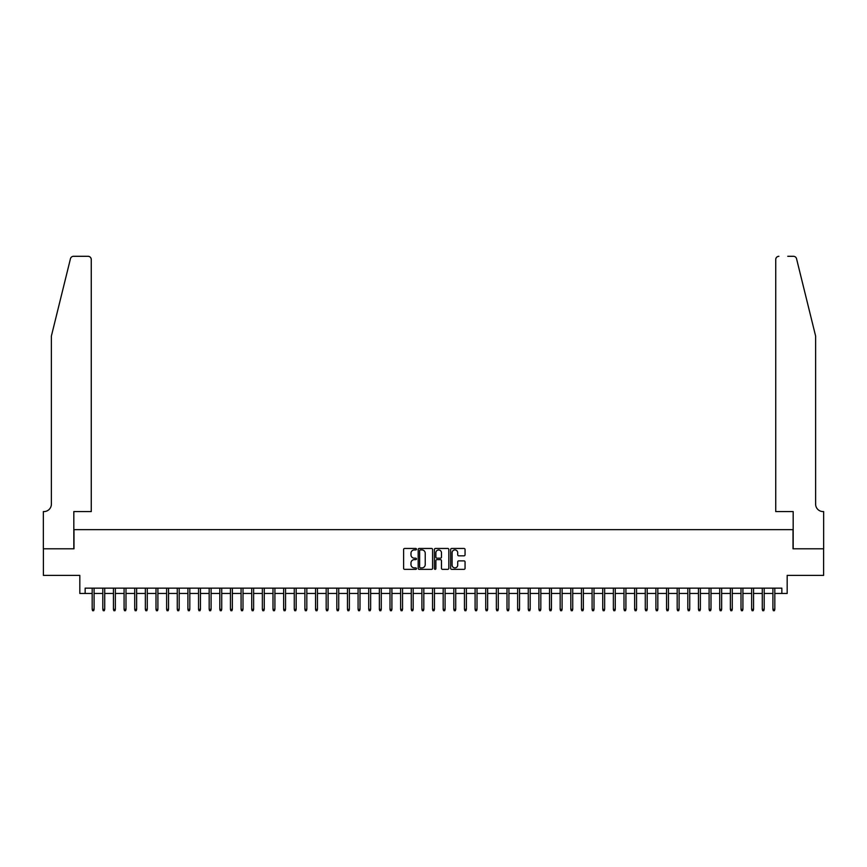 <?xml version="1.0" encoding="UTF-8"?>
<svg xmlns="http://www.w3.org/2000/svg" width="867" height="867" viewBox="0 0 867 867"><rect width="100%" height="100%" fill="white"/><g stroke="black" fill="none" stroke-linecap="round" stroke-linejoin="round"><path stroke-width="1.3" d="M416.485 549.19A0.726 0.726 0 0 0 415.748 548.464L404.661 548.464A1.04 1.04 0 0 0 403.61 549.505L403.61 568.297A1.04 1.04 0 0 0 404.661 569.348L415.748 569.348A0.726 0.726 0 0 0 416.485 568.611A0.726 0.726 0 0 0 415.748 567.885L414.318 567.885A3.338 3.338 0 0 1 410.98 564.547L410.98 562.976A3.338 3.338 0 0 1 414.318 559.638L415.748 559.638A0.726 0.726 0 0 0 416.485 558.901A0.726 0.726 0 0 0 415.748 558.175L414.318 558.175A3.338 3.338 0 0 1 410.98 554.837L410.98 553.265A3.338 3.338 0 0 1 414.318 549.927L415.748 549.927A0.726 0.726 0 0 0 416.485 549.19M464.008 555.823A1.04 1.04 0 0 0 465.059 554.782L465.059 549.505A1.04 1.04 0 0 0 464.008 548.464L451.696 548.464A1.04 1.04 0 0 0 450.645 549.505L450.645 568.297A1.04 1.04 0 0 0 451.696 569.348L464.008 569.348A1.04 1.04 0 0 0 465.059 568.297L465.059 561.935A1.04 1.04 0 0 0 464.008 560.884L458.741 560.884A1.04 1.04 0 0 0 457.7 561.935L457.7 565.089A2.796 2.796 0 0 1 454.904 567.885A2.796 2.796 0 0 1 452.108 565.089L452.108 552.723A2.796 2.796 0 0 1 454.904 549.927A2.796 2.796 0 0 1 457.7 552.723L457.7 554.782A1.04 1.04 0 0 0 458.741 555.823L464.008 555.823M85.15 593.472L85.15 588.151L781.85 588.151L781.85 593.472L787.171 593.472L787.171 575.395L823.596 575.395L823.596 548.8L793.012 548.8L793.012 529.65L73.988 529.65L73.988 548.8L43.404 548.8L43.404 575.395L79.829 575.395L79.829 593.472L92.173 593.472M432.59 549.505A1.04 1.04 0 0 0 431.538 548.464L419.227 548.464A1.04 1.04 0 0 0 418.176 549.505L418.176 568.297A1.04 1.04 0 0 0 419.227 569.348L431.538 569.348A1.04 1.04 0 0 0 432.59 568.297L432.59 549.505M435.462 548.464L447.773 548.464A1.04 1.04 0 0 1 448.824 549.505L448.824 568.297A1.04 1.04 0 0 1 447.773 569.348L442.506 569.348A1.04 1.04 0 0 1 441.466 568.297L441.466 560.678A1.04 1.04 0 0 0 440.414 559.638L436.925 559.638A1.04 1.04 0 0 0 435.873 560.678L435.873 568.611A0.726 0.726 0 0 1 435.147 569.348A0.726 0.726 0 0 1 434.41 568.611L434.41 549.505A1.04 1.04 0 0 1 435.462 548.464M94.091 593.472L102.805 593.472M104.723 593.472L113.447 593.472M115.354 593.472L124.079 593.472M125.997 593.472L134.721 593.472M136.628 593.472L145.353 593.472M147.271 593.472L155.995 593.472M157.902 593.472L166.627 593.472M168.545 593.472L177.269 593.472M179.176 593.472L187.901 593.472M189.819 593.472L198.543 593.472M200.45 593.472L209.175 593.472M211.093 593.472L219.806 593.472M221.724 593.472L230.449 593.472M232.367 593.472L241.08 593.472M242.998 593.472L251.723 593.472M253.63 593.472L262.354 593.472M264.272 593.472L272.997 593.472M274.904 593.472L283.628 593.472M285.546 593.472L294.271 593.472M296.178 593.472L304.902 593.472M306.82 593.472L315.545 593.472M317.452 593.472L326.176 593.472M328.094 593.472L336.819 593.472M338.726 593.472L347.45 593.472M349.368 593.472L358.082 593.472M360 593.472L368.724 593.472M370.642 593.472L379.356 593.472M381.274 593.472L389.998 593.472M391.906 593.472L400.63 593.472M402.548 593.472L411.272 593.472M413.18 593.472L421.904 593.472M423.822 593.472L432.546 593.472M434.454 593.472L443.178 593.472M445.096 593.472L453.82 593.472M455.728 593.472L464.452 593.472M466.37 593.472L475.094 593.472M477.002 593.472L485.726 593.472M487.644 593.472L496.358 593.472M498.276 593.472L507 593.472M508.918 593.472L517.632 593.472M519.55 593.472L528.274 593.472M530.181 593.472L538.906 593.472M540.824 593.472L549.548 593.472M551.455 593.472L560.18 593.472M562.098 593.472L570.822 593.472M572.729 593.472L581.454 593.472M583.372 593.472L592.096 593.472M594.003 593.472L602.728 593.472M604.646 593.472L613.37 593.472M615.277 593.472L624.002 593.472M625.92 593.472L634.633 593.472M636.551 593.472L645.276 593.472M647.194 593.472L655.907 593.472M657.825 593.472L666.55 593.472M668.457 593.472L677.181 593.472M679.099 593.472L687.824 593.472M689.731 593.472L698.455 593.472M700.373 593.472L709.098 593.472M711.005 593.472L719.729 593.472M721.647 593.472L730.372 593.472M732.279 593.472L741.003 593.472M742.921 593.472L751.646 593.472M753.553 593.472L762.277 593.472M764.195 593.472L772.909 593.472M774.827 593.472L781.85 593.472M420.376 549.927A0.726 0.726 0 0 0 419.639 550.653L419.639 567.148A0.726 0.726 0 0 0 420.376 567.885L421.882 567.885A3.338 3.338 0 0 0 425.231 564.547L425.231 553.265A3.338 3.338 0 0 0 421.882 549.927L420.376 549.927M441.466 552.767A2.796 2.796 0 0 0 438.669 549.981A2.796 2.796 0 0 0 435.873 552.767L435.873 557.134A1.04 1.04 0 0 0 436.925 558.175L440.414 558.175A1.04 1.04 0 0 0 441.466 557.134L441.466 552.767M92.173 609.328L92.596 610.704L93.658 610.704L94.091 609.328L92.173 609.328L92.173 588.151M94.091 609.328L94.091 588.151M70.455 258.724C71.267 256.968 71.267 256.968 70.455 258.724L51.381 336.071L51.381 504.128A7.445 7.445 0 0 1 43.935 511.573L43.35 511.573L43.35 548.8L73.825 548.8L73.825 511.573L91.263 511.573L91.263 259.482A3.186 3.186 0 0 0 88.076 256.296L73.554 256.296A3.186 3.186 0 0 0 70.455 258.724M79.244 256.296L88.076 256.296C90.005 256.502 91.068 257.564 91.263 259.482L91.263 511.573M51.381 504.128A7.445 7.445 0 0 1 43.935 511.573M809.767 312.348L796.545 258.724L815.619 336.071L815.619 504.128A7.445 7.445 0 0 0 823.065 511.573L823.65 511.573L823.65 548.8L793.175 548.8L793.175 511.573L775.737 511.573L775.737 259.482L775.737 511.573M787.756 256.296L793.446 256.296A3.186 3.186 0 0 1 796.545 258.724M778.924 256.296A3.186 3.186 0 0 0 775.737 259.482C775.932 257.564 776.995 256.502 778.924 256.296M815.619 504.128A7.445 7.445 0 0 0 823.065 511.573M102.805 609.328L103.238 610.704L104.3 610.704L104.723 609.328L102.805 609.328L102.805 588.151M104.723 609.328L104.723 588.151M113.447 609.328L113.87 610.704L114.932 610.704L115.354 609.328L113.447 609.328L113.447 588.151M115.354 609.328L115.354 588.151M124.079 609.328L124.512 610.704L125.574 610.704L125.997 609.328L124.079 609.328L124.079 588.151M125.997 609.328L125.997 588.151M134.721 609.328L135.144 610.704L136.206 610.704L136.628 609.328L134.721 609.328L134.721 588.151M136.628 609.328L136.628 588.151M145.353 609.328L145.775 610.704L146.848 610.704L147.271 609.328L145.353 609.328L145.353 588.151M147.271 609.328L147.271 588.151M155.995 609.328L156.418 610.704L157.48 610.704L157.902 609.328L155.995 609.328L155.995 588.151M157.902 609.328L157.902 588.151M166.627 609.328L167.049 610.704L168.122 610.704L168.545 609.328L166.627 609.328L166.627 588.151M168.545 609.328L168.545 588.151M177.269 609.328L177.692 610.704L178.754 610.704L179.176 609.328L177.269 609.328L177.269 588.151M179.176 609.328L179.176 588.151M187.901 609.328L188.323 610.704L189.385 610.704L189.819 609.328L187.901 609.328L187.901 588.151M189.819 609.328L189.819 588.151M198.543 609.328L198.966 610.704L200.028 610.704L200.45 609.328L198.543 609.328L198.543 588.151M200.45 609.328L200.45 588.151M209.175 609.328L209.597 610.704L210.659 610.704L211.093 609.328L209.175 609.328L209.175 588.151M211.093 609.328L211.093 588.151M219.806 609.328L220.24 610.704L221.302 610.704L221.724 609.328L219.806 609.328L219.806 588.151M221.724 609.328L221.724 588.151M230.449 609.328L230.871 610.704L231.933 610.704L232.367 609.328L230.449 609.328L230.449 588.151M232.367 609.328L232.367 588.151M241.08 609.328L241.514 610.704L242.576 610.704L242.998 609.328L241.08 609.328L241.08 588.151M242.998 609.328L242.998 588.151M251.723 609.328L252.145 610.704L253.207 610.704L253.63 609.328L251.723 609.328L251.723 588.151M253.63 609.328L253.63 588.151M262.354 609.328L262.788 610.704L263.85 610.704L264.272 609.328L262.354 609.328L262.354 588.151M264.272 609.328L264.272 588.151M272.997 609.328L273.419 610.704L274.481 610.704L274.904 609.328L272.997 609.328L272.997 588.151M274.904 609.328L274.904 588.151M283.628 609.328L284.051 610.704L285.124 610.704L285.546 609.328L283.628 609.328L283.628 588.151M285.546 609.328L285.546 588.151M294.271 609.328L294.693 610.704L295.755 610.704L296.178 609.328L294.271 609.328L294.271 588.151M296.178 609.328L296.178 588.151M304.902 609.328L305.325 610.704L306.398 610.704L306.82 609.328L304.902 609.328L304.902 588.151M306.82 609.328L306.82 588.151M315.545 609.328L315.967 610.704L317.029 610.704L317.452 609.328L315.545 609.328L315.545 588.151M317.452 609.328L317.452 588.151M326.176 609.328L326.599 610.704L327.661 610.704L328.094 609.328L326.176 609.328L326.176 588.151M328.094 609.328L328.094 588.151M336.819 609.328L337.241 610.704L338.303 610.704L338.726 609.328L336.819 609.328L336.819 588.151M338.726 609.328L338.726 588.151M347.45 609.328L347.873 610.704L348.935 610.704L349.368 609.328L347.45 609.328L347.45 588.151M349.368 609.328L349.368 588.151M358.082 609.328L358.515 610.704L359.577 610.704L360 609.328L358.082 609.328L358.082 588.151M360 609.328L360 588.151M368.724 609.328L369.147 610.704L370.209 610.704L370.642 609.328L368.724 609.328L368.724 588.151M370.642 609.328L370.642 588.151M379.356 609.328L379.789 610.704L380.851 610.704L381.274 609.328L379.356 609.328L379.356 588.151M381.274 609.328L381.274 588.151M389.998 609.328L390.421 610.704L391.483 610.704L391.906 609.328L389.998 609.328L389.998 588.151M391.906 609.328L391.906 588.151M400.63 609.328L401.063 610.704L402.125 610.704L402.548 609.328L400.63 609.328L400.63 588.151M402.548 609.328L402.548 588.151M411.272 609.328L411.695 610.704L412.757 610.704L413.18 609.328L411.272 609.328L411.272 588.151M413.18 609.328L413.18 588.151M421.904 609.328L422.327 610.704L423.399 610.704L423.822 609.328L421.904 609.328L421.904 588.151M423.822 609.328L423.822 588.151M432.546 609.328L432.969 610.704L434.031 610.704L434.454 609.328L432.546 609.328L432.546 588.151M434.454 609.328L434.454 588.151M443.178 609.328L443.601 610.704L444.673 610.704L445.096 609.328L443.178 609.328L443.178 588.151M445.096 609.328L445.096 588.151M453.82 609.328L454.243 610.704L455.305 610.704L455.728 609.328L453.82 609.328L453.82 588.151M455.728 609.328L455.728 588.151M464.452 609.328L464.875 610.704L465.937 610.704L466.37 609.328L464.452 609.328L464.452 588.151M466.37 609.328L466.37 588.151M475.094 609.328L475.517 610.704L476.579 610.704L477.002 609.328L475.094 609.328L475.094 588.151M477.002 609.328L477.002 588.151M485.726 609.328L486.149 610.704L487.211 610.704L487.644 609.328L485.726 609.328L485.726 588.151M487.644 609.328L487.644 588.151M496.358 609.328L496.791 610.704L497.853 610.704L498.276 609.328L496.358 609.328L496.358 588.151M498.276 609.328L498.276 588.151M507 609.328L507.423 610.704L508.485 610.704L508.918 609.328L507 609.328L507 588.151M508.918 609.328L508.918 588.151M517.632 609.328L518.065 610.704L519.127 610.704L519.55 609.328L517.632 609.328L517.632 588.151M519.55 609.328L519.55 588.151M528.274 609.328L528.697 610.704L529.759 610.704L530.181 609.328L528.274 609.328L528.274 588.151M530.181 609.328L530.181 588.151M538.906 609.328L539.339 610.704L540.401 610.704L540.824 609.328L538.906 609.328L538.906 588.151M540.824 609.328L540.824 588.151M549.548 609.328L549.971 610.704L551.033 610.704L551.455 609.328L549.548 609.328L549.548 588.151M551.455 609.328L551.455 588.151M560.18 609.328L560.602 610.704L561.675 610.704L562.098 609.328L560.18 609.328L560.18 588.151M562.098 609.328L562.098 588.151M570.822 609.328L571.245 610.704L572.307 610.704L572.729 609.328L570.822 609.328L570.822 588.151M572.729 609.328L572.729 588.151M581.454 609.328L581.876 610.704L582.949 610.704L583.372 609.328L581.454 609.328L581.454 588.151M583.372 609.328L583.372 588.151M592.096 609.328L592.519 610.704L593.581 610.704L594.003 609.328L592.096 609.328L592.096 588.151M594.003 609.328L594.003 588.151M602.728 609.328L603.15 610.704L604.212 610.704L604.646 609.328L602.728 609.328L602.728 588.151M604.646 609.328L604.646 588.151M613.37 609.328L613.793 610.704L614.855 610.704L615.277 609.328L613.37 609.328L613.37 588.151M615.277 609.328L615.277 588.151M624.002 609.328L624.424 610.704L625.486 610.704L625.92 609.328L624.002 609.328L624.002 588.151M625.92 609.328L625.92 588.151M634.633 609.328L635.067 610.704L636.129 610.704L636.551 609.328L634.633 609.328L634.633 588.151M636.551 609.328L636.551 588.151M645.276 609.328L645.698 610.704L646.76 610.704L647.194 609.328L645.276 609.328L645.276 588.151M647.194 609.328L647.194 588.151M655.907 609.328L656.341 610.704L657.403 610.704L657.825 609.328L655.907 609.328L655.907 588.151M657.825 609.328L657.825 588.151M666.55 609.328L666.972 610.704L668.034 610.704L668.457 609.328L666.55 609.328L666.55 588.151M668.457 609.328L668.457 588.151M677.181 609.328L677.615 610.704L678.677 610.704L679.099 609.328L677.181 609.328L677.181 588.151M679.099 609.328L679.099 588.151M687.824 609.328L688.246 610.704L689.308 610.704L689.731 609.328L687.824 609.328L687.824 588.151M689.731 609.328L689.731 588.151M698.455 609.328L698.878 610.704L699.951 610.704L700.373 609.328L698.455 609.328L698.455 588.151M700.373 609.328L700.373 588.151M709.098 609.328L709.52 610.704L710.582 610.704L711.005 609.328L709.098 609.328L709.098 588.151M711.005 609.328L711.005 588.151M719.729 609.328L720.152 610.704L721.225 610.704L721.647 609.328L719.729 609.328L719.729 588.151M721.647 609.328L721.647 588.151M730.372 609.328L730.794 610.704L731.856 610.704L732.279 609.328L730.372 609.328L730.372 588.151M732.279 609.328L732.279 588.151M741.003 609.328L741.426 610.704L742.488 610.704L742.921 609.328L741.003 609.328L741.003 588.151M742.921 609.328L742.921 588.151M751.646 609.328L752.068 610.704L753.13 610.704L753.553 609.328L751.646 609.328L751.646 588.151M753.553 609.328L753.553 588.151M762.277 609.328L762.7 610.704L763.762 610.704L764.195 609.328L762.277 609.328L762.277 588.151M764.195 609.328L764.195 588.151M772.909 609.328L773.342 610.704L774.404 610.704L774.827 609.328L772.909 609.328L772.909 588.151M774.827 609.328L774.827 588.151"/></g></svg>
